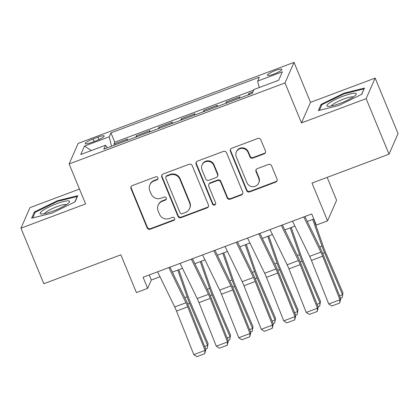 <?xml version="1.0" encoding="UTF-8"?>
<svg xmlns="http://www.w3.org/2000/svg" width="419" height="419" viewBox="0 0 419 419"><rect width="100%" height="100%" fill="white"/><g stroke="black" fill="none" stroke-linecap="round" stroke-linejoin="round"><path stroke-width="0.63" d="M157.9 177.745A1.676 1.624 -156.3 0 0 155.727 176.802L132.273 185.601A2.394 2.32 -156.3 0 0 130.969 188.613L147.142 227.857A2.394 2.32 -156.3 0 0 150.248 229.209L173.702 220.404A1.676 1.624 -156.3 0 0 174.618 218.299A1.676 1.624 -156.3 0 0 172.445 217.351L169.407 218.493A7.662 7.422 -156.3 0 1 159.466 214.167L158.12 210.898A7.662 7.422 -156.3 0 1 162.31 201.267L165.343 200.13A1.676 1.624 -156.3 0 0 166.259 198.025A1.676 1.624 -156.3 0 0 164.086 197.077L161.048 198.218A7.662 7.422 -156.3 0 1 151.112 193.892L149.761 190.619A7.662 7.422 -156.3 0 1 153.951 180.992L156.989 179.856A1.676 1.624 -156.3 0 0 157.9 177.745M275.43 70.512A7.809 1.367 -22.4 0 0 267.432 75.263A7.809 1.367 -22.4 0 0 273.869 74.069A7.809 1.367 -22.4 0 0 281.872 69.313A7.809 1.367 -22.4 0 0 275.43 70.512M264.096 153.878A2.394 2.32 -156.3 0 0 265.405 150.871L260.864 139.857A2.394 2.32 -156.3 0 0 257.758 138.506L231.712 148.284A2.394 2.32 -156.3 0 0 230.408 151.29L246.582 190.535A2.394 2.32 -156.3 0 0 249.687 191.886L275.733 182.113A2.394 2.32 -156.3 0 0 277.043 179.102L271.559 165.804A2.394 2.32 -156.3 0 0 268.453 164.452L257.308 168.637A2.394 2.32 -156.3 0 0 255.999 171.643L258.717 178.237A6.405 6.206 -156.3 0 1 252.762 186.691A6.405 6.206 -156.3 0 1 246.906 182.674L236.258 156.837A6.405 6.206 -156.3 0 1 242.213 148.384A6.405 6.206 -156.3 0 1 248.069 152.406L249.844 156.711A2.394 2.32 -156.3 0 0 252.95 158.063L264.096 153.878L264.342 153.323A2.394 2.32 -156.3 0 0 265.494 152.375M79.474 189.063L29.979 207.635L20.95 228.193L43.838 283.721L120.855 254.815L136.421 292.577L147.666 288.356L143.089 277.252L311.741 213.952L316.319 225.061L327.564 220.839L336.593 200.282L327.16 177.389M366.133 98.643L375.162 78.086L310.51 102.351L301.481 122.908L366.133 98.643L389.021 154.171L311.998 183.082L327.564 220.839M301.481 122.908L285.004 82.925L69.125 163.949L78.154 143.392L294.033 62.368L285.004 82.925M20.95 228.193L85.602 203.927L69.125 163.949M192.221 165.625A2.394 2.32 -156.3 0 0 189.116 164.269L163.07 174.047A2.394 2.32 -156.3 0 0 161.76 177.054L177.934 216.298A2.394 2.32 -156.3 0 0 181.039 217.65L207.086 207.876A2.394 2.32 -156.3 0 0 208.395 204.865L192.221 165.625M197.391 161.163L223.437 151.39A2.394 2.32 -156.3 0 1 226.543 152.741L242.716 191.986A2.394 2.32 -156.3 0 1 241.407 194.992L230.261 199.177A2.394 2.32 -156.3 0 1 227.156 197.826L220.598 181.909A2.394 2.32 -156.3 0 0 217.492 180.558L210.097 183.333A2.394 2.32 -156.3 0 0 208.788 186.34L215.617 202.911A1.676 1.624 -156.3 0 1 214.057 205.121A1.676 1.624 -156.3 0 1 212.527 204.074L196.082 164.175A2.394 2.32 -156.3 0 1 197.391 161.163M375.162 78.086L398.05 133.614L389.021 154.171M252.867 91.955L248.886 93.453L249.321 94.511M239.244 98.292L239.888 96.826L226.396 101.89L226.831 102.948M216.759 106.73L217.403 105.269L203.912 110.328L204.346 111.391M194.269 115.167L194.914 113.706L181.422 118.771L181.856 119.829M171.785 123.61L172.429 122.144L158.932 127.208L159.372 128.266M149.295 132.048L149.939 130.587L136.447 135.651L135.803 137.113M136.882 136.709L136.447 135.651M91.52 142.455L96.47 140.601A7.563 1.325 -22.4 0 0 104.221 135.997A7.563 1.325 -22.4 0 0 97.983 137.154L93.034 139.014A7.563 1.325 -22.4 0 0 85.282 143.617A7.563 1.325 -22.4 0 0 91.52 142.455M259.204 87.55L257.643 81.087L259.351 77.196L110.93 132.896L109.223 136.788L111.506 146.231M257.643 81.087L282.375 71.801L278.666 80.249L253.93 89.53L252.222 93.421L103.807 149.122L105.515 145.231L80.778 154.517L84.486 146.074L109.223 136.788M158.293 128.675L158.932 127.208M180.778 120.232L181.422 118.771M203.267 111.794L203.912 110.328M225.752 103.357L226.396 101.89M248.242 94.914L248.886 93.453M253.684 90.095L114.775 142.23L113.958 144.089L127.455 139.024L126.81 140.491M310.51 102.351L294.033 62.368M147.666 288.356L151.327 280.023L160.006 276.765M172.392 272.114L182.49 268.328M194.877 263.677L204.98 259.885M217.367 255.239L227.465 251.447M239.851 246.796L249.954 243.004M262.341 238.359L272.439 234.567M284.826 229.921L294.929 226.129M307.316 221.478L313.836 219.032M149.232 274.943L151.327 280.023M114.397 145.147L113.958 144.089M114.775 142.23L110.93 132.896M107.306 147.807L105.515 145.231M91.29 150.573L84.486 146.074M51.977 213.135L75.038 201.895L77.761 195.704L57.419 200.753L34.358 211.993L31.64 218.184L51.977 213.135M364.472 88.1L344.135 93.144L321.074 104.389L318.356 110.579L338.693 105.53L361.754 94.291L364.472 88.1M34.814 213.098L34.358 211.993M57.665 201.35L57.419 200.753M321.53 105.494L321.074 104.389M344.381 93.746L344.135 93.144M157.989 178.714A1.676 1.624 -156.3 0 1 157.23 179.295L154.197 180.437A7.662 7.422 -156.3 0 0 150.054 184.329L149.808 184.889M158.167 205.163L158.408 204.608A7.662 7.422 -156.3 0 1 162.551 200.711L165.589 199.575A1.676 1.624 -156.3 0 0 166.343 198.988M131.121 186.549A2.394 2.32 -156.3 0 0 131.21 188.058L147.388 227.302A2.394 2.32 -156.3 0 0 150.494 228.654L173.943 219.849A1.676 1.624 -156.3 0 0 174.702 219.263M161.912 174.995A2.394 2.32 -156.3 0 0 162.001 176.499L178.18 215.743A2.394 2.32 -156.3 0 0 181.286 217.094L207.332 207.321A2.394 2.32 -156.3 0 0 208.484 206.373M166.752 176.19A1.676 1.624 -156.3 0 0 165.835 178.295L180.034 212.742A1.676 1.624 -156.3 0 0 182.207 213.685L185.413 212.485A7.662 7.422 -156.3 0 0 189.598 202.859L179.892 179.311A7.662 7.422 -156.3 0 0 169.952 174.985L166.752 176.19L166.998 175.634A1.676 1.624 -156.3 0 0 166.092 176.483L165.845 177.038M189.55 208.594L189.797 208.039A7.662 7.422 -156.3 0 0 189.844 202.304L189.598 202.859M166.998 175.634L170.198 174.43A7.662 7.422 -156.3 0 1 180.139 178.756L189.844 202.304M208.803 184.549L209.044 183.993A2.394 2.32 -156.3 0 1 210.338 182.778L217.733 180.002A2.394 2.32 -156.3 0 1 220.839 181.354L227.402 197.27A2.394 2.32 -156.3 0 0 230.508 198.622L241.653 194.437A2.394 2.32 -156.3 0 0 242.805 193.489M196.239 162.111A2.394 2.32 -156.3 0 0 196.328 163.62L212.773 203.514A1.676 1.624 -156.3 0 0 215.701 203.875M213.79 165.395A6.405 6.206 -156.3 0 0 202.021 165.034A6.405 6.206 -156.3 0 0 201.979 169.826L205.734 178.929A2.394 2.32 -156.3 0 0 208.84 180.28L216.23 177.504A2.394 2.32 -156.3 0 0 217.54 174.498L213.79 165.395L214.036 164.84A6.405 6.206 -156.3 0 0 202.262 164.478L202.021 165.034M217.529 176.289L217.77 175.734A2.394 2.32 -156.3 0 0 217.786 173.943L217.54 174.498M214.036 164.84L217.786 173.943M236.295 152.045L236.541 151.489A6.405 6.206 -156.3 0 1 248.31 151.851L250.085 156.156A2.394 2.32 -156.3 0 0 253.191 157.507L264.342 153.323M258.68 183.035L258.921 182.475A6.405 6.206 -156.3 0 0 258.963 177.682L258.717 178.237M256.156 169.585A2.394 2.32 -156.3 0 0 256.245 171.088L258.963 177.682M230.56 149.232A2.394 2.32 -156.3 0 0 230.649 150.735L246.822 189.98A2.394 2.32 -156.3 0 0 249.928 191.331L275.974 181.558A2.394 2.32 -156.3 0 0 277.132 180.61M204.645 346.466L207.604 345.35L189.629 303.34A18.3 3.232 -110.6 0 1 187.115 296.835L177.787 270.093M207.264 348.278L208.049 343.564L207.264 348.278L205.609 348.896M178.803 269.71L188.398 297.218A12.203 2.153 69.4 0 0 190.074 301.554L208.049 343.564M168.836 267.589L185.957 302.764A12.203 2.153 -110.6 0 1 187.749 306.849L205.043 350.404L205.818 349.42L188.524 305.865A18.3 3.232 69.4 0 0 185.837 299.742L169.978 267.16M157.591 271.805L174.718 306.986A12.203 2.153 -110.6 0 1 176.504 311.066L193.803 354.626L205.043 350.404L204.755 353.678L196.883 356.632L193.803 354.626M205.818 349.42L204.755 353.678M56.471 203.775A15.859 2.781 -22.4 0 0 41.256 213.931A15.859 2.781 -22.4 0 0 53.297 210.998A15.859 2.781 -22.4 0 0 69.161 202.429A15.859 2.781 -22.4 0 0 56.471 203.775M66.542 204.582A12.01 2.105 -22.4 0 0 56.916 206.677A12.01 2.105 -22.4 0 0 44.629 213.611M32.698 217.922L35.175 212.281L57.518 201.387L77.227 196.495L74.802 202.01M329.732 102.728A15.859 2.781 -22.4 0 0 327.972 106.321A15.859 2.781 -22.4 0 0 339.793 103.477A15.859 2.781 -22.4 0 0 353.463 96.836A15.859 2.781 -22.4 0 0 355.872 94.825A15.859 2.781 -22.4 0 0 347.812 94.594A15.859 2.781 -22.4 0 0 329.732 102.728M353.254 96.972A12.01 2.105 -22.4 0 0 344.622 98.711A12.01 2.105 -22.4 0 0 333.445 104.038A12.01 2.105 -22.4 0 0 331.345 106.007M364.027 89.111L361.518 94.406M319.409 110.317L321.886 104.671L344.229 93.783L363.938 88.891M227.129 338.023L230.094 336.913L212.119 294.903A18.3 3.232 -110.6 0 1 209.6 288.398L200.277 261.65M229.748 339.835L230.539 335.127L229.748 339.835L228.098 340.458M201.293 261.267L210.883 288.78A12.203 2.153 69.4 0 0 212.564 293.117L230.539 335.127M249.619 329.585L252.578 328.47L234.609 286.46A18.3 3.232 -110.6 0 1 232.089 279.96L222.761 253.212M252.238 331.398L253.024 326.684L252.238 331.398L250.583 332.016M223.777 252.83L233.373 280.342A12.203 2.153 69.4 0 0 235.049 284.674L253.024 326.684M272.104 321.143L275.068 320.032L257.093 278.022A18.3 3.232 -110.6 0 1 254.574 271.517L245.251 244.769M274.723 322.96L275.513 318.246L274.723 322.96L273.073 323.578M246.267 244.392L255.857 271.9A12.203 2.153 69.4 0 0 257.538 276.236L275.513 318.246M294.594 312.705L297.558 311.595L279.583 269.585A18.3 3.232 -110.6 0 1 277.064 263.08L267.736 236.332M297.212 314.517L297.998 309.809L297.212 314.517L295.557 315.14M268.757 235.949L278.347 263.462A12.203 2.153 69.4 0 0 280.023 267.799L297.998 309.809M191.321 259.146L208.447 294.327A12.203 2.153 -110.6 0 1 210.238 298.407L227.533 341.967L228.308 340.982L211.014 297.422A18.3 3.232 69.4 0 0 208.327 291.299L192.462 258.722M180.076 263.368L197.202 298.548A12.203 2.153 -110.6 0 1 198.994 302.628L216.288 346.188L227.533 341.967L227.239 345.235L219.373 348.189L216.288 346.188M228.308 340.982L227.239 345.235M213.81 250.709L230.937 285.889A12.203 2.153 -110.6 0 1 232.723 289.969L250.017 333.529L250.792 332.545L233.498 288.984A18.3 3.232 69.4 0 0 230.811 282.862L214.952 250.279M202.566 254.93L219.692 290.105A12.203 2.153 -110.6 0 1 221.483 294.19L238.778 337.745L250.017 333.529L249.729 336.797L241.857 339.751L238.778 337.745M250.792 332.545L249.729 336.797M236.295 242.271L253.422 277.446A12.203 2.153 -110.6 0 1 255.213 281.526L272.507 325.086L273.282 324.102L255.988 280.541A18.3 3.232 69.4 0 0 253.301 274.419L237.437 241.842M225.05 246.487L242.177 281.668A12.203 2.153 -110.6 0 1 243.968 285.748L261.262 329.308L272.507 325.086L272.219 328.355L264.347 331.309L261.262 329.308M273.282 324.102L272.219 328.355M258.785 233.828L275.911 269.008A12.203 2.153 -110.6 0 1 277.697 273.088L294.997 316.649L295.767 315.664L278.473 272.104A18.3 3.232 69.4 0 0 275.786 265.981L259.927 233.399M247.54 238.05L264.667 273.225A12.203 2.153 -110.6 0 1 266.458 277.31L283.752 320.865L294.997 316.649L294.704 319.917L286.832 322.871L283.752 320.865M295.767 315.664L294.704 319.917M317.083 304.267L320.043 303.152L302.068 261.142A18.3 3.232 -110.6 0 1 299.548 254.637L290.226 227.894M319.702 306.079L320.488 301.366L319.702 306.079L318.047 306.698M291.242 227.512L300.832 255.019A12.203 2.153 69.4 0 0 302.513 259.356L320.488 301.366M281.269 225.391L298.396 260.566A12.203 2.153 -110.6 0 1 300.187 264.651L317.482 308.206L318.257 307.221L300.962 263.666A18.3 3.232 69.4 0 0 298.276 257.544L282.411 224.961M270.025 229.612L287.151 264.787A12.203 2.153 -110.6 0 1 288.942 268.867L306.237 312.427L317.482 308.206L317.193 311.479L309.322 314.433L306.237 312.427M318.257 307.221L317.193 311.479M339.568 295.824L342.533 294.714L324.557 252.704A18.3 3.232 -110.6 0 1 322.038 246.199L312.71 219.451M342.187 297.637L342.972 292.928L342.187 297.637L340.537 298.26M313.731 219.069L323.321 246.582A12.203 2.153 69.4 0 0 324.997 250.918L342.972 292.928M303.759 216.948L320.886 252.128A12.203 2.153 -110.6 0 1 322.677 256.208L339.971 299.768L340.741 298.784L323.447 255.223A18.3 3.232 69.4 0 0 320.765 249.101L304.901 216.523M292.514 221.169L309.641 256.349A12.203 2.153 -110.6 0 1 311.432 260.429L328.726 303.99L339.971 299.768L339.678 303.037L331.806 305.99L328.726 303.99M340.741 298.784L339.678 303.037M94.06 141.502L93.034 139.014M98.973 139.569L97.983 137.154M154.197 180.437L153.951 180.992M165.589 199.575L165.343 200.13M162.551 200.711L162.31 201.267M173.943 219.849L173.702 220.404M150.494 228.654L150.248 229.209M147.388 227.302L147.142 227.857M131.21 188.058L130.969 188.613M157.23 179.295L156.989 179.856M207.332 207.321L207.086 207.876M181.286 217.094L181.039 217.65M178.18 215.743L177.934 216.298M162.001 176.499L161.76 177.054M180.139 178.756L179.892 179.311M170.198 174.43L169.952 174.985M241.653 194.437L241.407 194.992M230.508 198.622L230.261 199.177M227.402 197.27L227.156 197.826M220.839 181.354L220.598 181.909M217.733 180.002L217.492 180.558M210.338 182.778L210.097 183.333M212.773 203.514L212.527 204.074M196.328 163.62L196.082 164.175M253.191 157.507L252.95 158.063M250.085 156.156L249.844 156.711M248.31 151.851L248.069 152.406M256.245 171.088L255.999 171.643M275.974 181.558L275.733 182.113M249.928 191.331L249.687 191.886M246.822 189.98L246.582 190.535M230.649 150.735L230.408 151.29M187.78 304.037L189.629 303.34M184.842 297.689L187.115 296.835M185.957 302.764L174.718 306.986M187.749 306.849L176.504 311.066M210.265 295.599L212.119 294.903M207.326 289.251L209.6 288.398M232.755 287.156L234.609 286.46M229.816 280.814L232.089 279.96M255.239 278.719L257.093 278.022M252.301 272.371L254.574 271.517M277.729 270.276L279.583 269.585M274.791 263.933L277.064 263.08M208.447 294.327L197.202 298.548M210.238 298.407L198.994 302.628M230.937 285.889L219.692 290.105M232.723 289.969L221.483 294.19M253.422 277.446L242.177 281.668M255.213 281.526L243.968 285.748M275.911 269.008L264.667 273.225M277.697 273.088L266.458 277.31M300.214 261.838L302.068 261.142M297.275 255.49L299.548 254.637M298.396 260.566L287.151 264.787M300.187 264.651L288.942 268.867M322.703 253.401L324.557 252.704M319.765 247.053L322.038 246.199M320.886 252.128L309.641 256.349M322.677 256.208L311.432 260.429"/></g></svg>
